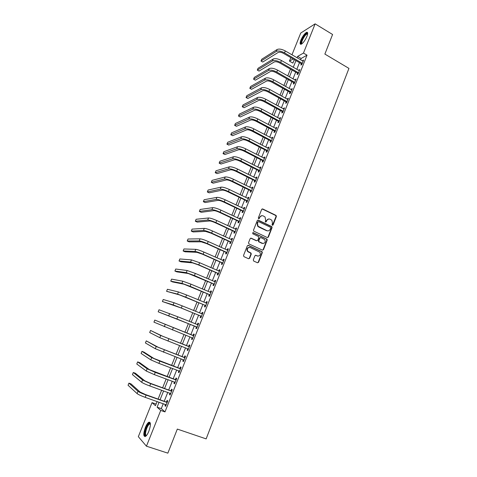 <?xml version="1.0" encoding="UTF-8"?>
<svg xmlns="http://www.w3.org/2000/svg" width="477" height="477" viewBox="0 0 477 477"><rect width="100%" height="100%" fill="white"/><g stroke="black" fill="none" stroke-linecap="round" stroke-linejoin="round"><path stroke-width="0.72" d="M272.355 225.299L273.088 224.989L276.386 216.51L275.968 215.365L262.732 208.962L261.676 209.403L258.319 217.929L258.617 218.746L259.357 218.43L259.792 217.321C260.549 215.837 261.682 215.36 263.179 215.89L265.057 216.993L265.647 220.124L265.343 221.906L266.249 221.722L266.685 220.618C267.436 219.134 268.551 218.657 270.042 219.187L271.884 220.255L272.492 223.397L272.063 224.494L272.355 225.299M272.427 225.329L276.016 216.546L275.813 215.55L262.141 208.932M258.707 218.776L259.792 217.321M265.594 222.067L266.685 220.618M145.36 427.458C146.522 424.661 147.691 422.914 148.86 422.211C150.917 422.091 150.923 425.096 148.866 431.22C147.697 434.034 146.534 435.787 145.366 436.491C143.297 436.562 143.297 433.551 145.36 427.458M300.886 40.128C302.692 36.097 304.606 33.491 306.622 32.317C307.921 32.037 308.011 33.402 306.902 36.413C305.083 40.467 303.175 43.079 301.166 44.236C299.86 44.51 299.765 43.139 300.886 40.128M253.287 259.905L253.716 261.062L257.497 262.767L258.558 262.29L262.296 252.697L262.159 251.778L248.398 245.363L247.324 245.834L243.514 255.493L243.95 256.656L248.565 258.737L249.638 258.26L251.26 254.134L250.83 252.971L247.694 251.242C246.842 248.612 247.694 247.39 250.264 247.569L259.935 252.267C260.853 254.885 260.019 256.125 257.443 255.982L255.964 255.314L254.897 255.785L253.287 259.905M291.96 54.825L300.725 33.05L315.13 23.85L332.582 34.487L324.873 54.08L348.943 68.396L206.147 438.888L177.319 429.085L167.85 453.15L146.439 446.192L138.33 436.67L152.02 402.636L155.454 405.7L157.124 401.533L156.11 404.073M315.13 23.85L303.461 53.066L297.63 56.411L297.07 57.806M163.247 403.685L161.274 408.628L164.982 411.895L307.033 55.171L303.461 53.066M164.982 411.895L160.731 410.423L146.439 446.192M267.317 237.57L268.366 237.111L272.051 227.648L271.872 226.676L258.325 220.159L257.264 220.607L253.508 230.141L253.651 231.083L267.317 237.57M267.192 240.134L263.477 249.662L262.422 250.127L248.958 243.938L248.529 242.775L250.151 238.661L251.218 238.196L256.692 240.736L257.753 240.271L258.814 237.558L258.671 236.622L252.709 233.748L253.15 232.615L267.037 239.186L267.192 240.134L266.828 240.134L263.119 249.65L263.477 249.662M307.033 55.171L301.148 58.468L300.593 59.858M299.478 62.648L296.801 69.356M295.692 72.128L292.985 78.902M291.888 81.65L289.151 88.495M288.066 91.226L285.3 98.143M284.22 100.85L281.43 107.838M280.357 110.527L277.536 117.58M276.469 120.252L273.625 127.377M272.564 130.024L269.69 137.227M268.64 139.85L265.731 147.131M264.693 149.73L261.76 157.082M260.728 159.664L257.759 167.087M256.739 169.645L253.746 177.146M252.732 179.68L249.704 187.252M248.702 189.768L245.643 197.418M244.647 199.911L241.559 207.638M240.575 210.107L237.457 217.917M236.479 220.362L233.331 228.244M232.365 230.665L229.181 238.631M228.227 241.028L225.013 249.072M224.065 251.445L220.815 259.571M219.879 261.921L216.6 270.125M215.676 272.45L212.36 280.738M211.442 283.04L208.097 291.411M207.191 293.683L203.81 302.144M202.916 304.386L199.505 312.93M198.617 315.148L195.171 323.782M194.294 325.97L190.818 334.669M189.935 336.875L186.453 345.598M185.553 347.858L182.065 356.587M181.141 358.901L177.647 367.642M176.705 370.003L173.211 378.75M172.245 381.165L168.745 389.924M167.761 392.398L164.261 401.163M301.345 63.84L300.856 65.075L301.828 64.55L303.64 60.007L302.496 60.967M297.57 73.315L297.076 74.549L298.042 74.048L299.86 69.481L298.709 70.453M293.772 82.831L293.277 84.077L294.237 83.6L296.062 79.009L294.905 79.993M289.956 92.401L289.456 93.653L290.41 93.206L292.246 88.591L291.083 89.581M286.122 102.012L285.622 103.276L286.558 102.853L288.412 98.214L287.237 99.216M282.265 111.684L281.764 112.948L282.694 112.554L284.554 107.891L283.618 108.297L283.374 108.905M278.389 121.396L277.882 122.672L278.806 122.309L280.673 117.622L279.749 117.998L279.492 118.642M274.496 131.169L273.983 132.445L274.901 132.111L276.779 127.401L275.861 127.747L275.587 128.432M270.578 140.983L270.065 142.271L270.972 141.967L272.856 137.227L271.95 137.549L271.663 138.27M266.643 150.857L266.13 152.145L267.019 151.871L268.921 147.113L268.02 147.399L267.716 148.162M262.684 160.779L262.165 162.079L263.054 161.828L264.962 157.046L264.073 157.303L263.751 158.102M258.707 170.754L258.188 172.06L259.059 171.845L260.979 167.028L260.102 167.26L259.768 168.101M254.706 180.777L254.187 182.095L255.052 181.904L256.978 177.068L256.107 177.271L255.755 178.148M250.687 190.86L250.163 192.177L251.015 192.022L252.953 187.163L252.094 187.33L251.731 188.254M246.645 200.996L246.12 202.32L246.961 202.194L248.911 197.305L248.064 197.448L247.676 198.408M242.584 211.18L242.054 212.515L242.888 212.42L244.844 207.507L244.009 207.614L243.604 208.622M238.5 221.423L237.963 222.765L238.786 222.705L240.76 217.762L239.931 217.84L239.514 218.883M234.392 231.721L233.855 233.068L234.666 233.038L236.646 228.072L235.829 228.119L235.394 229.204M230.266 242.072L229.723 243.431L230.522 243.431L232.514 238.434L231.709 238.452L231.256 239.579M226.11 252.482L225.567 253.847L226.36 253.883L228.364 248.857L227.565 248.839L227.1 250.014M221.936 262.946L221.394 264.318L222.175 264.383L224.184 259.333L223.403 259.285L222.914 260.502M217.745 273.47L217.196 274.847L217.965 274.949L219.986 269.869L219.211 269.785L218.71 271.049M213.523 284.048L212.975 285.431L213.732 285.568L215.765 280.464L215.002 280.345L214.477 281.651M209.284 294.685L208.729 296.074L209.475 296.247L211.52 291.113L210.768 290.958L210.226 292.312M205.015 305.375L204.46 306.777L205.193 306.979L207.251 301.822L206.511 301.631L205.951 303.026L206.774 303.014M200.728 316.126L200.167 317.533L200.889 317.777L202.958 312.584L202.23 312.363L201.67 313.771M196.417 326.942L195.85 328.355L196.566 328.629L198.647 323.412L197.925 323.156L197.365 324.569M192.082 337.811L191.515 339.236L192.213 339.541L194.306 334.299L193.602 334.007L193.036 335.426M187.723 348.741L187.151 350.172L187.837 350.517L189.941 345.241L189.25 344.913L188.677 346.344M183.341 359.736L182.763 361.172L183.442 361.554L185.553 356.247L184.873 355.884L184.301 357.321M178.917 370.826L178.356 372.233L179.018 372.65L181.141 367.314L180.473 366.914L179.901 368.357M174.469 381.982L173.92 383.353L174.57 383.812L176.705 378.446L176.049 378.011L175.47 379.459M169.991 393.197L169.46 394.539L170.098 395.034L172.245 389.637L171.601 389.16L171.022 390.621M165.495 404.478L164.97 405.784L165.597 406.315L167.761 400.895L167.129 400.376L166.545 401.849M292.908 63.083L294.291 59.637M290.469 69.123L287.744 75.915M283.898 85.544L286.653 78.681L283.887 85.532M280.017 95.209L282.801 88.275L280.005 95.203M278.92 97.916L276.105 104.916M275.026 107.611L272.188 114.689L275.038 107.623M268.265 124.515L271.127 117.366L268.247 124.509M267.186 127.162L264.288 134.377M260.323 144.31L263.244 137.018L260.305 144.304M259.261 146.91L256.304 154.28M255.267 156.867L252.279 164.309M251.254 166.872L248.237 174.391L251.266 166.878M247.217 176.931L244.17 184.527M243.157 187.05L240.08 194.717M239.078 197.216L235.972 204.961M234.976 207.435L231.84 215.264L234.994 207.441M227.696 225.627L230.868 217.721L227.684 225.621M226.712 228.048L223.504 236.032M219.319 246.508L222.556 238.44L219.307 246.502M218.353 248.881L215.085 257.025M214.137 259.381L210.84 267.609M209.904 269.934L206.571 278.252M205.647 280.554L202.278 288.949L205.659 280.559M201.36 291.226L197.961 299.705M197.055 301.959L193.62 310.527L197.073 301.965M189.268 321.409L192.744 312.757L189.256 321.403M188.373 323.597L184.873 332.32M183.985 334.532L180.479 343.279L184.003 334.538M179.573 345.545L176.055 354.304M175.131 356.617L171.613 365.382M170.659 367.749L167.141 376.526M166.169 378.947L162.645 387.729L166.187 378.953M161.649 390.21L158.125 398.999L161.667 390.21M156.092 404.061L152.02 402.636M292.884 63.095L289.438 61.104L290.833 57.628M293.152 58.975L289.438 61.104M167.159 376.532L170.677 367.755M171.625 365.388L175.142 356.623M176.073 354.31L179.585 345.551M184.891 332.326L188.391 323.603M197.973 299.711L201.377 291.232M206.583 278.258L209.916 269.94M210.852 267.615L214.155 259.387M215.097 257.031L218.365 248.887M223.522 236.037L226.724 228.054M235.984 204.973L239.09 197.222M240.092 194.723L243.175 187.056M244.182 184.533L247.229 176.943M252.297 164.315L255.278 156.873M256.316 154.286L259.273 146.922M264.3 134.389L267.198 127.168M276.123 104.928L278.932 97.922M287.756 75.926L290.481 69.135M159.085 402.224L157.1 407.173L160.731 410.423M295.949 60.597L293.26 67.317M292.145 70.089L289.426 76.875M288.323 79.629L285.58 86.486M284.483 89.223L281.71 96.145M280.619 98.858L277.817 105.858M276.738 108.547L273.905 115.619M272.838 118.29L269.976 125.433M268.915 128.08L266.023 135.295M264.968 137.925L262.052 145.211M261.008 147.816L258.057 155.18M257.02 157.762L254.044 165.203M253.013 167.767L250.008 175.274M248.988 177.814L245.947 185.404M244.939 187.92L241.869 195.588M240.867 198.08L237.767 205.825M236.777 208.294L233.647 216.117M232.663 218.561L229.497 226.462M228.525 228.888L225.329 236.866M224.369 239.269L221.137 247.33M220.189 249.704L216.928 257.842M215.986 260.198L212.688 268.42M211.758 270.745L208.431 279.051M207.507 281.352L204.144 289.742M203.238 292.013L199.839 300.492M198.939 302.74L195.51 311.296M194.622 313.52L191.158 322.166M190.275 324.36L186.787 333.077M185.899 335.289L182.399 344.024M181.493 346.29L177.987 355.037M177.062 357.351L173.55 366.109M172.602 368.477L169.091 377.241M168.125 379.662L164.607 388.439M163.617 390.907L160.093 399.696M301.148 58.468L297.63 56.411M161.274 408.628L157.1 407.173M302.662 60.543L303.283 60.907M298.888 70L299.514 70.357M295.102 79.498L295.728 79.856M291.292 89.05L291.924 89.402M287.464 98.65L288.096 99.001M283.618 108.297L284.25 108.649M279.749 117.998L280.387 118.344M275.861 127.747L276.499 128.092M271.95 137.549L272.594 137.889M268.02 147.399L268.67 147.739M264.073 157.303L264.723 157.637M260.102 167.26L260.758 167.594M256.107 177.271L256.769 177.599M252.094 187.33L252.756 187.658M248.064 197.448L248.726 197.77M244.009 207.614L244.677 207.936M239.931 217.84L240.599 218.156M235.829 228.119L236.503 228.429M231.709 238.452L232.388 238.762M227.565 248.839L228.244 249.149M223.403 259.285L224.083 259.589M219.211 269.785L219.903 270.083M215.002 280.345L215.693 280.643M210.768 290.958L211.46 291.25M206.511 301.631L207.209 301.923M202.23 312.363L202.934 312.65M197.925 323.156L198.635 323.442M191.515 339.236L192.225 339.511M187.151 350.172L187.866 350.446M182.763 361.172L183.484 361.447M178.356 372.233L179.078 372.501M173.92 383.353L174.648 383.621M169.46 394.539L170.188 394.801M164.97 405.784L165.704 406.04M268.64 218.979L266.321 220.648M261.736 215.687L259.44 217.357M267.46 237.624L268.002 237.123L271.687 227.666L271.508 226.694L257.765 220.124M270.68 228.036L270.387 227.231L258.701 221.674L257.956 221.99L257.497 223.158L258.009 226.217L266.87 230.653C268.36 231.172 269.481 230.689 270.226 229.198L270.68 228.036M258.26 221.668L257.956 221.99M258.415 226.593L257.658 226.235L257.145 223.182L257.604 222.02M258.009 226.217L258.868 226.867M267.8 230.88L266.512 230.665L258.51 226.891M262.535 250.169L263.119 249.65M256.376 240.754L250.717 238.148M266.828 240.134L266.404 238.983L252.732 232.597M262.326 243.353C264.944 243.485 265.749 242.233 264.747 239.591L260.919 237.582L259.858 238.047L258.796 240.754L258.939 241.69L262.988 243.532M260.412 237.54L259.858 238.047M261.968 243.353L258.588 241.69L258.445 240.76L259.506 238.053M258.003 256.149L255.511 255.255M249.28 247.384C247.098 247.772 246.46 249.054 247.354 251.23L248.547 251.934M248.666 258.772L249.298 258.242L250.914 254.116L250.485 252.959L248.207 251.922M257.574 262.797L258.206 262.267L261.939 252.685L261.807 251.767L247.915 245.309M303.151 61.241L285.312 50.956L284.542 52.864L302.323 63.31M301.863 64.473L301.172 63.632L283.606 53.43C281.293 52.22 279.468 51.898 278.139 52.458L262.744 62.034L261.008 61.05L276.32 51.409C278.312 50.556 281.054 51.039 284.542 52.864M261.008 61.05L261.748 59.243L277.095 49.513C279.087 48.648 281.829 49.131 285.312 50.956M301.172 63.632L302.15 63.101M299.365 70.727L281.448 60.513L280.673 62.433L298.536 72.808M298.089 73.941L297.398 73.1L279.749 62.97C277.417 61.766 275.593 61.432 274.275 61.962L259.041 71.085L257.294 70.101L272.45 60.919C274.424 60.114 277.167 60.621 280.673 62.433M257.294 70.101L258.039 68.289L273.226 59.011C275.205 58.2 277.948 58.701 281.448 60.513M297.398 73.1L298.363 72.599M295.567 80.261L277.56 70.119L276.779 72.051L294.732 82.354M294.291 83.457L293.599 82.622L275.861 72.564C273.524 71.365 271.705 71.013 270.393 71.514L255.32 80.172L253.567 79.194L268.563 70.477C270.519 69.72 273.261 70.244 276.779 72.051M253.567 79.194L254.313 77.375L269.344 68.563C271.306 67.794 274.042 68.318 277.56 70.119M293.599 82.622L294.559 82.145M291.745 89.843L273.649 79.784L272.868 81.722L290.91 91.948M290.481 93.021L289.783 92.186L271.962 82.205C269.612 81.012 267.794 80.649 266.494 81.114L251.582 89.306L249.817 88.34L264.652 80.082C266.595 79.379 269.332 79.921 272.868 81.722M249.817 88.34L250.568 86.504L265.433 78.156C267.382 77.441 270.119 77.984 273.649 79.784M289.783 92.186L290.731 91.739M287.905 99.478L269.72 89.491L268.933 91.441L287.065 101.595M286.647 102.638L285.944 101.804L268.038 91.894C265.683 90.708 263.859 90.332 262.571 90.767L247.819 98.489L246.049 97.529L260.722 89.742C262.648 89.086 265.385 89.652 268.933 91.441M246.049 97.529L246.806 95.686L261.509 87.81C263.441 87.142 266.178 87.702 269.72 89.491M285.944 101.804L286.886 101.38M301.881 43.824L301.404 43.711C299.693 42.525 305.882 32.013 307.444 33.479L307.653 33.789M307.605 34.105L306.973 34.046C304.833 34.642 300.617 42.662 301.977 43.544L302.126 43.634M307.564 32.615L307.158 32.692C304.636 33.396 299.574 42.715 300.838 44.313M146.272 435.751C144.483 435.805 144.477 433.199 146.26 427.935C147.637 424.727 148.872 423.182 149.975 423.308L150.41 423.761M150.428 424.035L149.593 423.987C148.657 424.548 147.721 425.949 146.791 428.191C145.264 432.567 145.151 435.018 146.457 435.543M149.957 422.342L149.516 422.485C148.353 423.177 147.196 424.918 146.04 427.696C144.418 432.126 144.078 435.102 145.026 436.616M284.048 109.161L265.772 99.252L264.979 101.213L283.201 111.29M282.795 112.304L282.092 111.475L264.091 101.637C261.73 100.456 259.905 100.069 258.629 100.468L244.039 107.713L242.262 106.759L256.769 99.454C258.683 98.846 261.42 99.431 264.979 101.213M242.262 106.759L243.02 104.91L257.562 97.511C259.476 96.891 262.213 97.475 265.772 99.252M282.092 111.475L283.022 111.075M280.166 118.892L261.801 109.066L261.008 111.034L279.313 121.033M278.92 122.017L278.21 121.188L260.132 111.433C257.753 110.259 255.934 109.853 254.664 110.223L240.247 116.984L238.458 116.036L252.798 109.215C254.694 108.661 257.431 109.263 261.008 111.034M238.458 116.036L239.221 114.176L253.591 107.259C255.493 106.693 258.23 107.295 261.801 109.066M278.21 121.188L279.134 120.824M276.266 128.677L257.813 118.928L257.014 120.908L275.408 130.829M275.026 131.783L274.317 130.96L256.143 121.277C253.758 120.109 251.939 119.691 250.681 120.025L236.431 126.304L234.636 125.362L248.803 119.023C250.681 118.523 253.418 119.149 257.014 120.908M234.636 125.362L235.399 123.495L249.602 117.062C251.486 116.543 254.223 117.169 257.813 118.928M274.317 130.96L275.229 130.62M272.343 138.515L253.8 128.844L252.995 130.835L271.485 140.679M271.115 141.603L270.399 140.781L252.136 131.175C249.739 130.012 247.921 129.583 246.675 129.881L232.597 135.665L230.79 134.735L244.79 128.891C246.651 128.438 249.388 129.088 252.995 130.835M230.79 134.735L231.56 132.856L245.595 126.912C247.462 126.453 250.192 127.097 253.8 128.844M270.399 140.781L271.306 140.471M268.402 148.407L249.769 138.813L248.958 140.816L267.537 150.577M267.18 151.471L266.464 150.649L248.112 141.126C245.703 139.97 243.884 139.522 242.65 139.785L228.739 145.08L226.927 144.155L240.754 138.807C242.596 138.408 245.333 139.075 248.958 140.816M226.927 144.155L227.702 142.265L241.565 136.816C243.413 136.41 246.144 137.072 249.769 138.813M266.464 150.649L267.358 150.368M264.443 158.346L245.715 148.836L244.898 150.851L263.572 160.528M263.226 161.393L262.505 160.57L244.063 151.131C241.642 149.981 239.824 149.522 238.601 149.748L224.87 154.536L223.045 153.618L236.699 148.776C238.524 148.425 241.261 149.116 244.898 150.851M223.045 153.618L223.826 151.722L237.51 146.773C239.341 146.415 242.077 147.107 245.715 148.836M262.505 160.57L263.387 160.32M260.46 168.339L241.636 158.913L240.819 160.934L259.583 170.533M259.25 171.368L258.528 170.545L239.991 161.19C237.564 160.045 235.745 159.568 234.535 159.759L220.976 164.04L219.146 163.134L232.621 158.793C234.428 158.501 237.164 159.217 240.819 160.934M219.146 163.134L219.927 161.226L233.438 156.784C235.25 156.48 237.981 157.189 241.636 158.913M258.528 170.545L259.399 170.325M256.453 178.386L237.534 169.043L236.717 171.076L255.577 180.592M255.255 181.391L254.527 180.574L235.9 171.297C233.462 170.158 231.643 169.669 230.445 169.824L217.065 173.598L215.222 172.692L228.519 168.87C230.313 168.631 233.044 169.365 236.717 171.076M215.222 172.692L216.009 170.778L229.342 166.849C231.136 166.598 233.867 167.332 237.534 169.043M254.527 180.574L255.392 180.384M252.428 188.481L233.414 179.227L232.591 181.272L251.546 190.699M251.236 191.474L250.503 190.657L231.786 181.463C229.336 180.33 227.517 179.829 226.331 179.948L213.13 183.198L211.281 182.303L224.399 179C226.17 178.809 228.906 179.573 232.591 181.272M211.281 182.303L212.074 180.378L225.222 176.967C227.004 176.77 229.735 177.527 233.414 179.227M250.503 190.657L251.361 190.496M248.38 198.635L229.276 189.47L228.441 191.521L247.491 200.865M247.199 201.604L246.46 200.787L227.648 191.682C225.192 190.556 223.373 190.037 222.199 190.12L209.176 192.851L207.322 191.963L220.255 189.178C222.008 189.053 224.739 189.828 228.441 191.521M207.322 191.963L208.115 190.025L221.084 187.139C222.842 186.996 225.573 187.777 229.276 189.47M246.46 200.787L247.307 200.662M244.313 208.843L225.108 199.762L224.273 201.831L243.419 211.084M243.139 211.788L242.399 210.977L223.486 201.956C221.018 200.841 219.205 200.304 218.043 200.346L205.205 202.552L203.339 201.67L216.087 199.416C217.828 199.344 220.553 200.149 224.273 201.831M203.339 201.67L204.138 199.726L216.922 197.365C218.663 197.281 221.394 198.08 225.108 199.762M242.399 210.977L243.234 210.882M240.223 219.104L220.923 210.113L220.082 212.187L239.323 221.358M239.055 222.032L238.309 221.221L219.307 212.283C216.826 211.174 215.014 210.625 213.863 210.631L201.216 212.301L199.338 211.43L211.895 209.707C213.618 209.689 216.349 210.518 220.082 212.187M199.338 211.43L200.143 209.475L212.736 207.65C214.459 207.62 217.19 208.437 220.923 210.113M238.309 221.221L239.138 221.155M236.109 229.419L216.713 220.517L215.866 222.61L235.209 231.691M234.952 232.329L234.207 231.518L215.103 222.67C212.617 221.566 210.798 221 209.659 220.97L197.204 222.097L195.32 221.233L207.686 220.058C209.391 220.1 212.116 220.946 215.866 222.61M195.32 221.233L196.125 219.271L208.532 217.983C210.238 218.013 212.963 218.86 216.713 220.517M234.207 231.518L235.018 231.482M231.977 239.794L212.48 230.981L211.627 233.08L231.065 242.072M230.826 242.68L230.075 241.869L210.876 233.11L205.438 231.369L193.167 231.947L191.277 231.095L203.452 230.463C205.134 230.558 207.859 231.434 211.627 233.08M191.277 231.095L192.088 229.115L204.299 228.376C205.986 228.459 208.711 229.33 212.48 230.981M230.075 241.869L230.88 241.869M227.523 250.204L208.222 241.505L207.37 243.616L226.903 252.512M226.676 253.084L225.925 252.279L206.63 243.61L201.187 241.815L189.113 241.851L187.217 241.004L199.195 240.921C200.859 241.076 203.584 241.976 207.37 243.616M187.217 241.004L188.027 239.013L200.048 238.828C201.717 238.971 204.442 239.859 208.222 241.505M225.925 252.279L226.712 252.309M223.641 260.71L203.941 252.083L203.083 254.205L222.723 263.012M223.254 260.657L223.659 260.657M222.509 263.548L221.751 262.744L202.355 254.163L196.918 252.327L185.04 251.802L183.132 250.962L194.914 251.439C196.56 251.653 199.285 252.577 203.083 254.205M183.132 250.962L183.949 248.964L195.773 249.334C197.424 249.537 200.143 250.449 203.941 252.083M221.751 262.744L222.526 262.809M219.438 271.252L199.636 262.714L198.778 264.848L218.514 273.565M218.961 271.163L219.474 271.163M218.311 274.066L217.554 273.267L198.056 264.777L192.625 262.893L180.944 261.801L179.024 260.973L190.609 262.016L198.778 264.848M179.024 260.973L179.847 258.963L191.474 259.893L199.636 262.714M217.554 273.267L218.323 273.363M215.21 281.847L195.314 273.41L194.443 275.557L214.28 284.179M214.65 281.722L215.264 281.722M214.095 284.644L213.332 283.845L188.308 273.512L176.83 271.86L174.898 271.037L186.28 272.647L194.443 275.557M174.898 271.037L175.727 269.016L187.151 270.519L195.314 273.41M213.332 283.845L214.09 283.976M210.965 292.508L190.961 284.167L190.09 286.325L210.029 294.846M210.309 292.347L211.031 292.341M209.856 295.275L209.087 294.482L183.967 284.197L172.686 281.967L170.748 281.15L181.934 283.338L190.09 286.325M170.748 281.15L171.583 279.123L182.804 281.197L190.961 284.167M209.087 294.482L209.838 294.649M206.69 303.223L186.585 294.977L185.708 297.147L205.754 305.578M205.599 305.972L204.824 305.179L179.602 294.935L166.58 291.316L177.557 294.088L185.708 297.147M166.58 291.316L167.415 289.277L178.434 291.936L186.585 294.977M204.824 305.179L205.557 305.375M202.397 313.997L182.19 305.852L181.308 308.035L201.455 316.364M201.556 313.771L202.492 313.753M201.312 316.722L200.531 315.929L180.634 307.82L162.389 301.536L173.157 304.898L181.308 308.035M162.389 301.536L163.229 299.49L174.039 302.728L182.19 305.852M200.531 315.929L201.258 316.162M198.08 324.831L177.766 316.782L176.878 318.976L197.132 327.21M197.144 324.575L198.193 324.545M197.001 327.532L196.22 326.739L158.179 311.815L176.878 318.976M158.179 311.815L159.02 309.752L177.766 316.782M196.22 326.739L196.935 327.013M193.74 335.725L154.792 320.073L193.459 335.73M154.792 320.073L153.94 322.142L192.786 338.115M192.756 335.432L193.865 335.397M192.672 338.396L191.933 337.662M189.369 346.678L162.794 336.291L150.535 330.442L160.713 335.486L189.089 346.69M150.535 330.442L149.683 332.523L159.813 337.686L188.409 349.081M188.397 346.356L189.518 346.308M188.314 349.325L187.646 348.669M184.981 357.69L158.316 347.322L146.26 340.87L156.217 346.523L184.694 357.702M146.26 340.87L145.402 342.963L155.317 348.735L184.015 360.111M184.021 357.333L185.142 357.285M183.931 360.32L183.341 359.73M180.568 368.763L153.809 358.412L143.965 352.104L141.961 351.352L151.698 357.625L159.819 361.131L180.282 368.781M141.961 351.352L141.103 353.451L150.792 359.849L158.913 363.379L179.596 371.201M179.614 368.375L180.747 368.316M179.531 371.368L179.006 370.862M176.126 379.901L149.277 369.562L139.654 362.633L137.644 361.888L147.154 368.787L155.269 372.376L175.84 379.919M137.644 361.888L136.774 364.005L146.242 371.028L154.357 374.636L175.148 382.351M175.184 379.477L176.323 379.412M175.101 382.482L174.648 382.047M171.66 391.104L150.118 383.222L144.722 380.777L135.325 373.217L133.298 372.483L142.587 380.014L150.696 383.687L171.374 391.122M133.298 372.483L132.427 374.606L141.669 382.268C143.064 383.24 145.771 384.468 149.778 385.953L170.683 393.567M170.73 390.639L171.875 390.568M170.647 393.656L170.271 393.292M167.171 402.367L145.527 394.557L140.137 392.058L130.966 383.854L128.933 383.132L137.996 391.301C139.373 392.327 142.074 393.579 146.099 395.057L166.884 402.385M128.933 383.132L128.057 385.267L137.072 393.567C138.443 394.61 141.144 395.862 145.175 397.341L166.187 404.842M166.252 401.867L167.403 401.789M166.163 404.89L165.865 404.603M272.719 225.007L273.088 224.989M259.005 218.46L259.357 218.43M265.892 221.745L266.249 221.722M262.38 208.998L262.732 208.962M275.599 215.395L275.968 215.365M276.016 216.546L276.386 216.51M257.974 220.183L258.325 220.159M271.264 226.515L271.634 226.497M271.687 227.666L272.051 227.648M268.002 237.123L268.366 237.111M257.145 223.182L257.497 223.158M266.512 230.665L266.87 230.653M250.872 238.202L251.218 238.196M252.804 232.627L253.15 232.615M266.404 238.983L266.768 238.983M258.445 240.76L258.796 240.754M258.874 241.911L259.226 241.911M255.612 255.296L255.964 255.314M257.091 255.97L257.443 255.982M250.485 252.959L250.83 252.971M250.914 254.116L251.26 254.134M249.298 258.242L249.638 258.26M248.058 245.363L248.398 245.363M261.509 251.534L261.867 251.546M261.939 252.685L262.296 252.697M258.206 262.267L258.558 262.29M277.095 49.513L276.32 51.409M273.226 59.011L272.45 60.919M269.344 68.563L268.563 70.477M265.433 78.156L264.652 80.082M261.509 87.81L260.722 89.742M257.562 97.511L256.769 99.454M253.591 107.259L252.798 109.215M249.602 117.062L248.803 119.023M245.595 126.912L244.79 128.891M241.565 136.816L240.754 138.807M237.51 146.773L236.699 148.776M233.438 156.784L232.621 158.793M229.342 166.849L228.519 168.87M225.222 176.967L224.399 179M221.084 187.139L220.255 189.178M216.922 197.365L216.087 199.416M212.736 207.65L211.895 209.707M208.532 217.983L207.686 220.058M204.299 228.376L203.452 230.463M200.048 238.828L199.195 240.921M195.773 249.334L194.914 251.439M191.474 259.893L190.609 262.016M187.151 270.519L186.28 272.647M182.804 281.197L181.934 283.338M178.434 291.936L177.557 294.088M174.039 302.728L173.157 304.898M169.621 313.586L168.733 315.768M173.318 327.777L172.424 329.983M165.179 324.503L164.285 326.697M168.84 338.837L167.946 341.055M160.713 335.486L159.813 337.686M164.344 349.951L163.444 352.181M156.217 346.523L155.317 348.735M159.819 361.131L158.913 363.379M151.698 357.625L150.792 359.849M155.269 372.376L154.357 374.636M147.154 368.787L146.242 371.028M150.696 383.687L149.778 385.953M142.587 380.014L141.669 382.268M146.099 395.057L145.175 397.341M137.996 391.301L137.072 393.567M306.622 32.317L307.212 32.674M275.813 215.55L276.189 215.521M271.508 226.694L271.872 226.676M258.588 241.69L258.939 241.69M266.673 239.192L267.037 239.186M247.354 251.23L247.694 251.242M250.795 253.215L251.14 253.227M261.807 251.767L262.159 251.778M307.57 34.07L307.444 33.479M307.546 34.392L306.973 34.046M150.434 424.268L149.593 423.987M150.231 423.91L149.975 423.308"/></g></svg>

